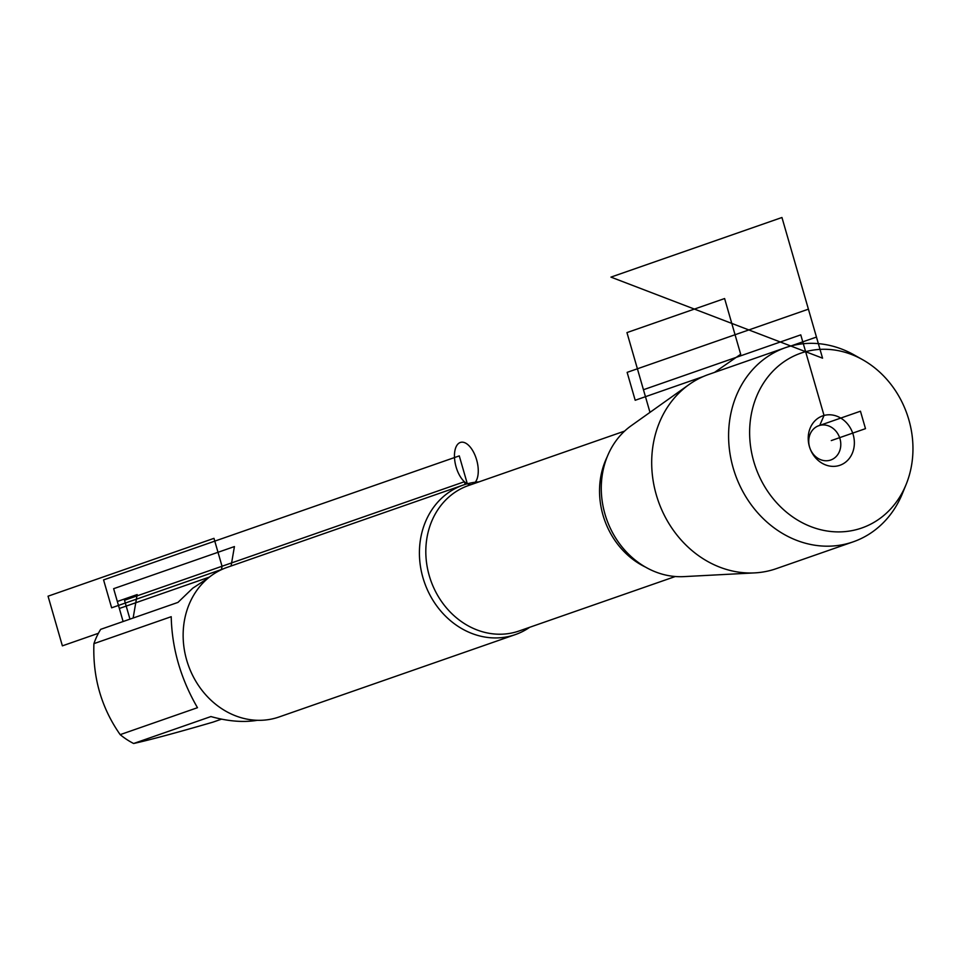 <?xml version="1.0" encoding="UTF-8"?>
<svg xmlns="http://www.w3.org/2000/svg" width="961" height="961" viewBox="0 0 961 961"><rect width="100%" height="100%" fill="white"/><g stroke="black" fill="none" stroke-linecap="round" stroke-linejoin="round"><path stroke-width="1.44" d="M805.63 351.69A92.568 80.243 70.8 0 0 770.95 495.888A92.568 80.243 70.8 0 0 906.151 484.38A92.568 80.243 70.8 0 0 862.69 359.738A92.568 80.243 70.8 0 0 805.63 351.69M906.151 484.38L902.475 493.401A102.827 89.133 -109.2 0 1 853.164 541.848A102.827 89.133 -109.2 0 1 735.141 474.109A102.827 89.133 -109.2 0 1 785.461 347.666A102.827 89.133 -109.2 0 1 790.819 346.02A102.827 89.133 -109.2 0 1 854.197 354.957L862.69 359.738M853.164 541.848L776.26 568.66A102.827 89.133 -109.2 0 1 770.902 570.317A102.827 89.133 -109.2 0 1 754.661 572.888L683.776 576.624A82.394 71.426 -109.2 0 1 606.523 518.952A82.394 71.426 -109.2 0 1 631.173 425.747L689.001 384.604A102.827 89.133 -109.2 0 1 708.545 374.478L785.461 347.666M754.661 572.888A102.827 89.133 -109.2 0 1 658.237 500.921A102.827 89.133 -109.2 0 1 689.001 384.604M831.289 440.582L865.489 428.654L860.455 411.212L817.871 426.059L819.733 425.411L824.033 415.464A26.163 22.68 70.8 0 0 809.378 446.481A26.163 22.68 70.8 0 0 838.533 465.701A26.163 22.68 70.8 0 0 853.2 434.684A26.163 22.68 70.8 0 0 824.033 415.464L800.765 334.86L643.45 389.722L649.984 412.365L626.956 332.59L724.606 298.547L740.691 354.273L714.528 372.4M221.559 719.14L212.994 722.131C176.548 732.738 150.096 739.862 133.627 743.502A76.015 65.889 -109.2 0 1 120.185 734.648C101.41 707.849 92.664 677.517 93.914 643.642A76.015 65.889 -109.2 0 1 100.677 629.347L177.965 602.403L192.753 588.192L208.285 577.993M120.185 734.648L197.473 707.692C180.692 678.706 171.935 648.375 171.214 616.698L93.914 643.642M257.44 720.294C243.601 722.612 228.093 721.375 210.915 716.558L133.627 743.502M529.727 627.269A79.174 68.639 -109.2 0 1 515.336 634.596A79.174 68.639 -109.2 0 1 511.216 635.87A79.174 68.639 -109.2 0 1 423.669 580.072A79.174 68.639 -109.2 0 1 463.202 485.065A79.174 68.639 -109.2 0 1 467.322 483.791A79.174 68.639 -109.2 0 1 479.022 481.857M463.202 485.065L226.928 567.446A79.174 68.639 70.8 0 0 187.395 662.453A79.174 68.639 70.8 0 0 274.942 718.251A79.174 68.639 70.8 0 0 279.062 716.978L515.336 634.596M829.799 460.295A18.163 15.748 70.8 0 0 830.748 460.007A18.163 15.748 70.8 0 0 839.638 437.675A18.163 15.748 70.8 0 0 818.784 425.699A18.163 15.748 70.8 0 0 809.715 447.502A18.163 15.748 70.8 0 0 829.799 460.295M465.172 484.416L464.403 481.737L465.172 484.416M129.963 619.136L124.51 600.253L464.403 481.737M231.084 566.005L234.424 546.569L113.638 588.685L119.356 608.469L209.462 577.056M133.135 618.031L137.171 594.571L117.338 601.49L123.116 621.527M222.916 569.02L111.632 607.808L103.572 579.903L459.274 455.886L467.322 483.791M221.45 569.669L222.039 566.245L213.979 538.34L48.05 596.192L62.381 645.852L98.406 633.287M822.556 358.177L610.944 277.116L781.954 217.498L822.556 358.177L610.944 277.116M790.819 346.02L816.466 337.071L808.405 309.166L627.137 372.363L635.197 400.269L703.332 376.52M473.569 483.755A21.803 10.847 -105.1 0 0 476.62 459.814A21.803 10.847 -105.1 0 0 460.727 442.336A21.803 10.847 -105.1 0 0 455.658 465.316A21.803 10.847 -105.1 0 0 471.154 484.608M624.614 431.093L468.391 485.569A77 66.753 70.8 0 0 429.951 577.957A77 66.753 70.8 0 0 515.084 632.218A77 66.753 70.8 0 0 519.096 630.981L675.319 576.504M645.612 567.158A77 66.753 -109.2 0 1 607.16 456.883"/></g></svg>
